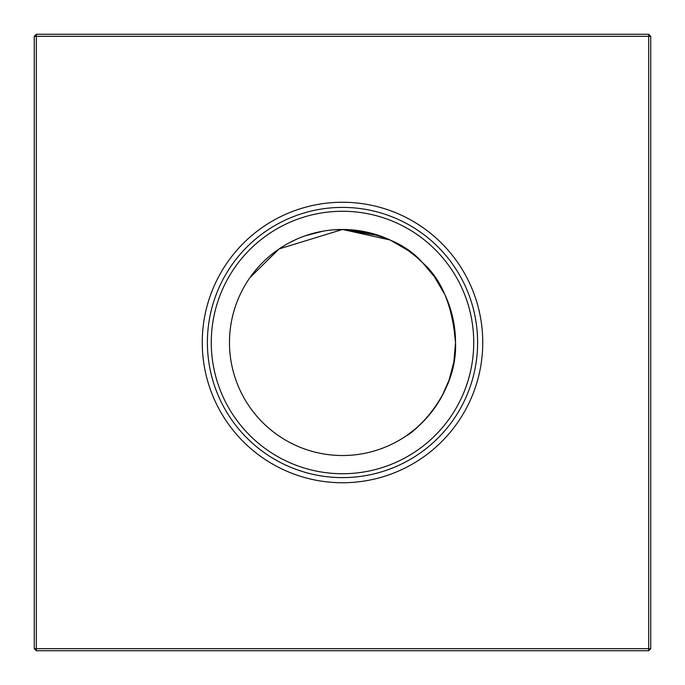 <?xml version="1.0" encoding="UTF-8"?>
<svg xmlns="http://www.w3.org/2000/svg" width="685" height="685" viewBox="0 0 685 685"><rect width="100%" height="100%" fill="white"/><g stroke="black" fill="none" stroke-linecap="round" stroke-linejoin="round"><path stroke-width="1.03" d="M249.905 277.682L279.095 248.929L342.5 229.475L332.739 229.895M323.037 231.162L305.099 235.845M296.947 239.056L289.335 242.755M270.241 255.591L265.146 260.094M252.465 274.18L251.412 275.584M390.125 239.998L379.404 235.666L390.125 239.998L379.404 235.666L390.125 239.998L342.5 229.475L332.764 229.895L342.491 229.475C379.242 232.498 405.88 243.535 422.422 262.578C441.474 279.137 452.511 305.775 455.525 342.5C457.734 396.632 411.017 434.521 406.599 435.591C410.914 434.495 457.717 396.855 455.525 342.5L455.105 352.261M322.883 231.188L305.133 235.828L322.883 231.188M407.318 435.095L416.155 428.228M416.206 428.185L424.837 419.931M429.478 414.682L433.922 408.954M433.99 408.859L442.236 395.673L449.206 379.755M449.154 379.901L453.83 362.014L455.525 342.603M445.944 388.052L442.245 395.665M429.418 414.75L424.905 419.854L429.418 414.75M453.812 362.117L449.172 379.867M452.674 317.266L455.525 342.5A113.025 113.025 0 0 0 342.5 229.475A113.025 113.025 0 0 0 229.475 342.5A113.025 113.025 0 0 0 342.5 455.525A113.025 113.025 0 0 0 455.525 342.5L455.105 352.236M202.255 342.5A140.245 140.245 0 0 0 342.5 482.745A140.245 140.245 0 0 0 482.745 342.5A140.245 140.245 0 0 0 342.5 202.255A140.245 140.245 0 0 0 202.255 342.5M207.392 342.5A135.108 135.108 0 0 0 342.5 477.608A135.108 135.108 0 0 0 477.608 342.5A135.108 135.108 0 0 0 342.5 207.392A135.108 135.108 0 0 0 207.392 342.5M211.271 342.5A131.229 131.229 0 0 0 342.5 473.729A131.229 131.229 0 0 0 473.729 342.5A131.229 131.229 0 0 0 342.5 211.271A131.229 131.229 0 0 0 211.271 342.5M650.75 36.305L650.75 648.695L648.695 650.75L36.305 650.75L36.305 648.695L648.695 648.695L648.695 36.305L36.305 36.305L36.305 648.695L34.25 648.695L34.25 36.305L36.305 36.305L36.305 34.25L648.695 34.25L650.75 36.305L648.695 36.305L648.695 34.25M422.422 262.578L416.009 256.644M415.915 256.558L408.38 250.659M452.648 317.172L449.214 305.262M444.976 294.815L434.239 276.483M428.356 268.991L422.833 262.997L434.341 276.62L428.442 269.085M449.334 305.596L445.036 294.952L449.377 305.733M342.5 229.475L379.738 235.786L342.5 229.475M390.185 240.024L408.517 250.761L390.185 240.024M648.695 650.75L648.695 648.695L650.75 648.695M34.25 648.695L36.305 650.75M34.25 36.305L36.305 34.25"/></g></svg>
